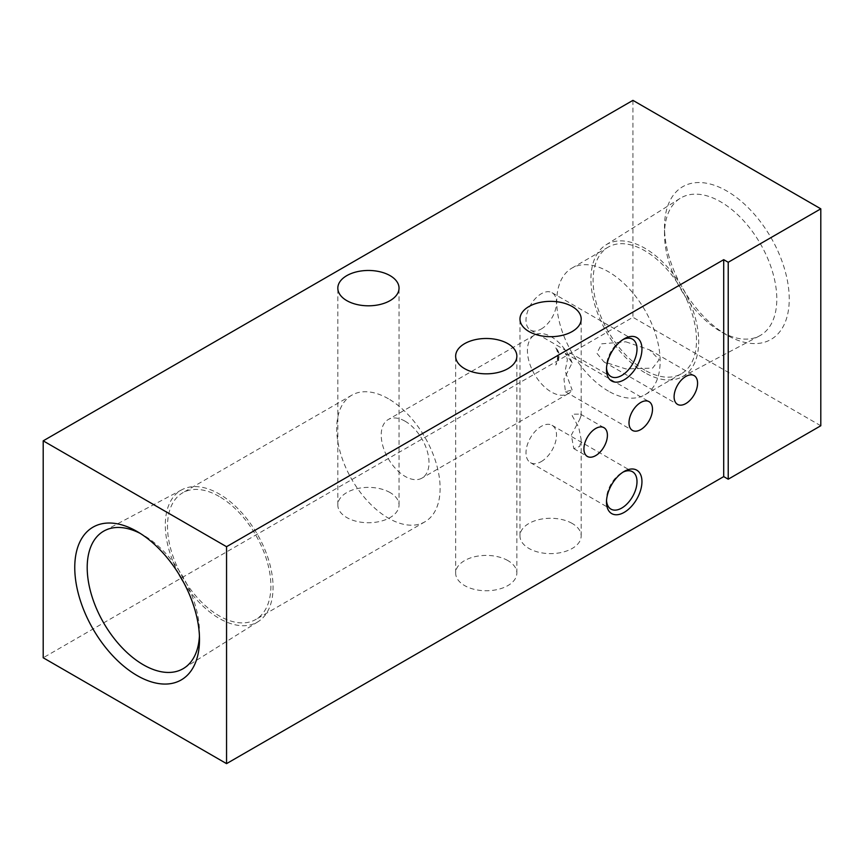 <?xml version="1.0" encoding="UTF-8"?>
<svg xmlns="http://www.w3.org/2000/svg" width="864" height="864" viewBox="0 0 864 864"><rect width="100%" height="100%" fill="white"/><g stroke="black" fill="none" stroke-linecap="round" stroke-linejoin="round"><path stroke-width="0.65" stroke-dasharray="4.32 3.24" d="M726.872 335.081L726.872 335.081A88.204 50.922 60 0 1 664.502 227.048A88.204 50.922 60 0 1 726.872 191.041A88.204 50.922 60 0 1 789.242 299.074A88.204 50.922 60 0 1 726.872 335.081L720.652 331.484A79.412 45.846 60 0 1 664.502 234.23A79.412 45.846 60 0 1 680.108 198.374A79.412 45.846 60 0 1 720.652 201.809A79.412 45.846 60 0 1 772.751 272.56A79.412 45.846 60 0 1 759.51 335.891A79.412 45.846 60 0 1 720.652 331.484L726.872 335.081M644.814 372.654A76.205 43.999 60 0 1 595.253 306.245A76.205 43.999 60 0 1 605.912 244.922A76.205 43.999 60 0 1 644.814 248.216A76.205 43.999 60 0 1 694.807 316.105A76.205 43.999 60 0 1 682.096 376.877A76.205 43.999 60 0 1 644.814 372.654M644.814 370.138A73.116 42.217 60 0 1 597.046 305.705A73.116 42.217 60 0 1 608.256 247.115A73.116 42.217 60 0 1 644.814 250.744A73.116 42.217 60 0 1 692.572 315.166A73.116 42.217 60 0 1 681.372 373.756A73.116 42.217 60 0 1 644.814 370.138M608.44 391.133A73.116 42.217 60 0 1 560.671 326.7A73.116 42.217 60 0 1 571.882 268.121A73.116 42.217 60 0 1 608.44 271.739A73.116 42.217 60 0 1 656.208 336.161A73.116 42.217 60 0 1 644.998 394.751A73.116 42.217 60 0 1 608.44 391.133M199.422 635.818A79.412 45.846 -120 0 0 199.498 632.372A79.412 45.846 -120 0 0 143.348 535.118L137.128 531.522L143.348 535.118A79.412 45.846 -120 0 0 140.324 533.455M183.6 582.325A76.205 43.999 -120 0 0 219.186 618.386A76.205 43.999 -120 0 0 258.088 621.68A76.205 43.999 -120 0 0 268.747 560.358A76.205 43.999 -120 0 0 219.186 493.949A76.205 43.999 -120 0 0 181.904 489.726A76.205 43.999 -120 0 0 178.74 573.912M219.186 496.465A73.116 42.217 -120 0 0 182.628 492.847A73.116 42.217 -120 0 0 171.428 551.437A73.116 42.217 -120 0 0 219.186 615.859A73.116 42.217 -120 0 0 255.744 619.488A73.116 42.217 -120 0 0 266.954 560.898A73.116 42.217 -120 0 0 219.186 496.465M388.411 398.768A73.116 42.217 -120 0 0 351.864 395.15A73.116 42.217 -120 0 0 340.654 453.73A73.116 42.217 -120 0 0 388.411 518.162A73.116 42.217 -120 0 0 424.969 521.78A73.116 42.217 -120 0 0 436.18 463.201A73.116 42.217 -120 0 0 388.411 398.768M405.119 421.222A33.793 19.516 -120 0 0 388.228 419.548A33.793 19.516 -120 0 0 383.044 446.634A33.793 19.516 -120 0 0 405.119 476.41A33.793 19.516 -120 0 0 422.021 478.084A33.793 19.516 -120 0 0 427.194 451.008A33.793 19.516 -120 0 0 405.119 421.222M555.757 347.879C558.284 351.702 558.284 357.437 555.757 365.062C560.261 357.934 560.261 352.21 555.757 347.879A16.61 9.59 120 0 1 555.757 365.062M572.141 362.869A33.793 19.516 -120 0 0 551.329 336.809A33.793 19.516 -120 0 0 534.438 335.135A33.793 19.516 -120 0 0 529.254 362.221A33.793 19.516 -120 0 0 551.329 391.997A33.793 19.516 -120 0 0 568.231 393.671A33.793 19.516 -120 0 0 572.141 389.977L565.434 391.727L563.965 378.961L572.141 362.869L565.348 353.322L567.4 359.554L565.142 371.207L572.141 389.977M572.216 523.454A30.607 17.669 0 0 0 538.866 519.62A30.607 17.669 0 0 0 519.977 535.95A30.607 17.669 0 0 0 528.941 548.446A30.607 17.669 0 0 0 562.291 552.28A30.607 17.669 0 0 0 581.18 535.95A30.607 17.669 0 0 0 572.216 523.454M507.892 560.596A30.607 17.669 0 0 0 474.541 556.762A30.607 17.669 0 0 0 455.652 573.091A30.607 17.669 0 0 0 464.616 585.587A30.607 17.669 0 0 0 497.966 589.41A30.607 17.669 0 0 0 516.856 573.091A30.607 17.669 0 0 0 507.892 560.596M390.074 492.566A30.607 17.669 0 0 0 356.713 488.732A30.607 17.669 0 0 0 337.824 505.062A30.607 17.669 0 0 0 346.788 517.558A30.607 17.669 0 0 0 380.138 521.392A30.607 17.669 0 0 0 399.038 505.062A30.607 17.669 0 0 0 390.074 492.566M579.733 419.31L581.18 415.444L580.478 414.115L572.216 414.212L572.216 415.778L578.74 427.388L581.18 439.538L579.733 446.429L573.772 448.6L571.342 435.089L579.733 419.31M625.849 341.809L649.469 349.823L659.178 359.651L652.59 368.118L625.849 368.928L603.936 361.897L596.884 353.257L601.744 343.807L625.849 341.809M541.264 461.592A21.578 12.452 120 0 0 555.358 442.584A21.578 12.452 120 0 0 552.042 425.293A21.578 12.452 120 0 0 541.264 426.362A21.578 12.452 120 0 0 527.17 445.37A21.578 12.452 120 0 0 530.474 462.661A21.578 12.452 120 0 0 541.264 461.592M622.933 472.187A21.578 12.452 120 0 0 621.745 472.824L624.218 471.398L621.745 472.824A21.578 12.452 120 0 0 606.485 499.252A21.578 12.452 120 0 0 606.528 500.602M541.264 329A21.578 12.452 120 0 0 555.358 309.992A21.578 12.452 120 0 0 552.042 292.712A21.578 12.452 120 0 0 541.264 293.771A21.578 12.452 120 0 0 527.17 312.79A21.578 12.452 120 0 0 530.474 330.07A21.578 12.452 120 0 0 541.264 329M622.933 339.606A21.578 12.452 120 0 0 621.745 340.243L624.218 338.807L621.745 340.243A21.578 12.452 120 0 0 606.485 366.66A21.578 12.452 120 0 0 606.528 368.01M820.8 425.758L632.934 317.293L43.2 657.774M632.934 100.364L632.934 317.293M664.502 234.23L664.502 227.048M605.912 244.922L680.108 198.374M571.882 268.121L608.256 247.115M181.904 489.726L104.49 530.712M351.864 395.15L182.628 492.847M534.438 335.135L388.228 419.548M519.977 535.95L519.977 319.021M455.652 573.091L455.652 356.162M337.824 505.062L337.824 288.133M580.478 414.126L603.968 427.68M565.348 353.322L649.058 401.652M649.469 349.823L694.138 375.624M552.042 425.293L632.524 471.755M552.042 292.712L632.524 339.174M606.485 366.66L606.485 369.522M530.474 330.07L610.956 376.542M606.485 499.252L606.485 502.114M530.474 462.661L610.956 509.123M603.936 361.897L677.538 404.384M565.434 391.727L632.448 430.412M573.772 448.6L587.358 456.451M399.038 505.062L399.038 288.133M516.856 573.091L516.856 356.162M581.18 535.95L581.18 439.538M581.18 415.444L581.18 319.021M568.231 393.671L422.021 478.084M424.969 521.78L255.744 619.488M258.088 621.68L183.892 668.228M199.498 632.372L199.498 639.554M644.998 394.751L681.372 373.756M682.096 376.877L759.51 335.891"/><path stroke-width="1.3" d="M137.128 531.522A88.204 50.922 -120 0 0 74.758 567.529A88.204 50.922 -120 0 0 137.128 675.562A88.204 50.922 -120 0 0 199.498 639.554A88.204 50.922 -120 0 0 137.128 531.522L137.128 531.522M140.324 533.455A79.412 45.846 -120 0 0 104.49 530.712A79.412 45.846 -120 0 0 91.249 594.043A79.412 45.846 -120 0 0 143.348 664.794A79.412 45.846 -120 0 0 183.892 668.228A79.412 45.846 -120 0 0 199.422 635.818M178.74 573.912A76.205 43.999 -120 0 0 183.6 582.325M572.216 306.526A30.607 17.669 0 0 0 538.866 302.702A30.607 17.669 0 0 0 519.977 319.021A30.607 17.669 0 0 0 528.941 331.517A30.607 17.669 0 0 0 562.291 335.351A30.607 17.669 0 0 0 581.18 319.021A30.607 17.669 0 0 0 572.216 306.526M507.892 343.667A30.607 17.669 0 0 0 474.541 339.833A30.607 17.669 0 0 0 455.652 356.162A30.607 17.669 0 0 0 464.616 368.658A30.607 17.669 0 0 0 497.966 372.492A30.607 17.669 0 0 0 516.856 356.162A30.607 17.669 0 0 0 507.892 343.667M390.074 275.638A30.607 17.669 0 0 0 356.713 271.814A30.607 17.669 0 0 0 337.824 288.133A30.607 17.669 0 0 0 346.788 300.629A30.607 17.669 0 0 0 380.138 304.463A30.607 17.669 0 0 0 399.038 288.133A30.607 17.669 0 0 0 390.074 275.638M595.663 455.62A16.61 9.59 120 0 0 606.517 440.986A16.61 9.59 120 0 0 603.968 427.68A16.61 9.59 120 0 0 595.663 428.512A16.61 9.59 120 0 0 584.82 443.135A16.61 9.59 120 0 0 587.358 456.451A16.61 9.59 120 0 0 595.663 455.62M640.753 429.592A16.61 9.59 120 0 0 651.596 414.958A16.61 9.59 120 0 0 649.058 401.652A16.61 9.59 120 0 0 640.753 402.473A16.61 9.59 120 0 0 629.899 417.107A16.61 9.59 120 0 0 632.448 430.412A16.61 9.59 120 0 0 640.753 429.592M685.843 403.564A16.61 9.59 120 0 0 696.686 388.93A16.61 9.59 120 0 0 694.138 375.624A16.61 9.59 120 0 0 685.843 376.445A16.61 9.59 120 0 0 674.989 391.079A16.61 9.59 120 0 0 677.538 404.384A16.61 9.59 120 0 0 685.843 403.564M606.528 500.602A21.578 12.452 120 0 0 610.956 509.123A21.578 12.452 120 0 0 621.745 508.054A21.578 12.452 120 0 0 635.839 489.046A21.578 12.452 120 0 0 632.524 471.755A21.578 12.452 120 0 0 622.933 472.187M624.218 471.398L624.218 471.398A25.078 14.483 120 0 0 606.485 502.114A25.078 14.483 120 0 0 624.218 512.352A25.078 14.483 120 0 0 641.952 481.637A25.078 14.483 120 0 0 624.218 471.398M606.528 368.01A21.578 12.452 120 0 0 610.956 376.542A21.578 12.452 120 0 0 621.745 375.473A21.578 12.452 120 0 0 635.839 356.454A21.578 12.452 120 0 0 632.524 339.174A21.578 12.452 120 0 0 622.933 339.606M624.218 338.807L624.218 338.807A25.078 14.483 120 0 0 606.485 369.522A25.078 14.483 120 0 0 624.218 379.76A25.078 14.483 120 0 0 641.952 349.045A25.078 14.483 120 0 0 624.218 338.807M43.2 657.774L226.552 763.636L226.552 546.707L43.2 440.845L43.2 657.774M728.222 262.278L820.8 208.829L820.8 425.758L728.222 479.207L728.222 262.278L723.708 259.675L226.552 546.707M820.8 208.829L632.934 100.364L43.2 440.845M728.222 479.207L723.708 476.604L226.552 763.636M723.708 476.604L723.708 259.675"/></g></svg>
